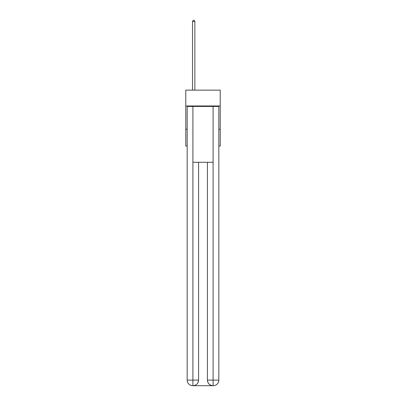 <?xml version="1.0" encoding="UTF-8"?>
<svg xmlns="http://www.w3.org/2000/svg" width="406" height="406" viewBox="0 0 406 406"><rect width="100%" height="100%" fill="white"/><g stroke="black" fill="none" stroke-linecap="round" stroke-linejoin="round"><path stroke-width="0.61" d="M220.219 105.961L220.219 90.137L185.781 90.137L185.781 105.961L220.219 105.961L220.219 145.993L218.824 145.993M187.176 129.235L185.781 129.235L185.781 105.961M220.219 129.235L218.824 129.235M185.781 129.235L185.781 145.993L187.176 145.993M192.759 385.7A5.588 5.588 0 0 1 187.176 380.112L198.58 380.112L198.58 162.283L198.58 380.112A5.588 5.588 0 0 1 192.992 385.7L192.759 385.7A5.588 5.588 0 0 1 187.176 380.112L187.176 106.428L192.901 106.428L192.901 162.283L213.099 162.283L213.099 106.428L192.901 106.428M213.099 106.428L218.824 106.428L218.824 380.112A5.588 5.588 0 0 1 213.241 385.7L213.008 385.7A5.588 5.588 0 0 1 207.42 380.112L207.42 162.283L207.42 380.112C207.705 383.406 209.567 385.269 213.008 385.7L192.992 385.7C196.448 385.34 198.311 383.477 198.58 380.112M207.42 380.112L213.099 380.112L213.145 385.7M192.901 162.283L192.901 385.7M194.855 90.137L194.855 21.508L192.525 21.508L192.525 90.137M192.525 21.508L193.226 20.3L194.154 20.3L194.855 21.508M213.099 162.283L213.099 380.112L218.824 380.112"/></g></svg>
